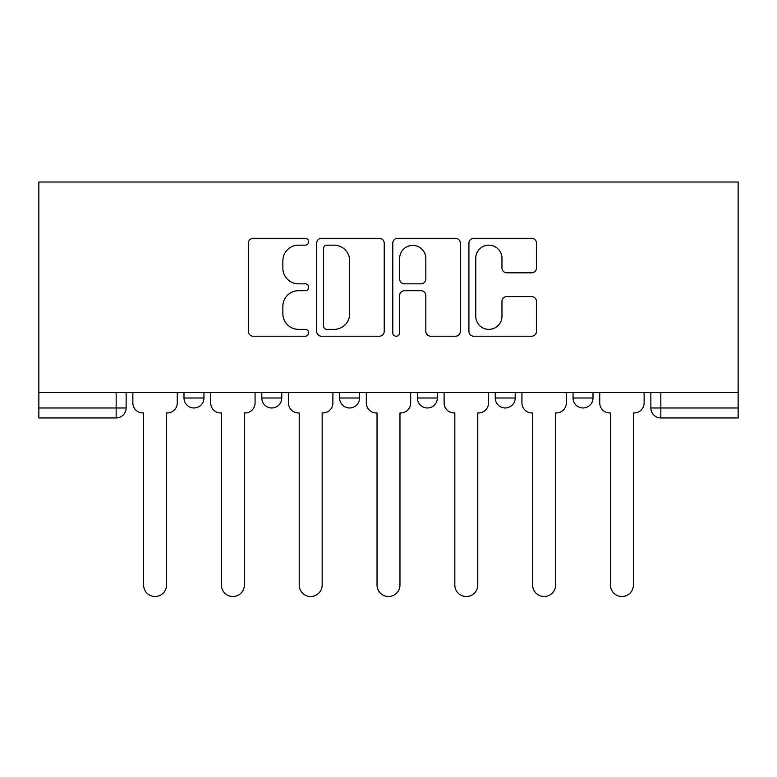 <?xml version="1.0" encoding="UTF-8"?>
<svg xmlns="http://www.w3.org/2000/svg" width="777" height="777" viewBox="0 0 777 777"><rect width="100%" height="100%" fill="white"/><g stroke="black" fill="none" stroke-linecap="round" stroke-linejoin="round"><path stroke-width="1.17" d="M308.692 241.734A3.429 3.429 0 0 0 305.274 238.306L253.253 238.306A4.895 4.895 0 0 0 248.358 243.201L248.358 331.332A4.895 4.895 0 0 0 253.253 336.227L305.274 336.227A3.429 3.429 0 0 0 308.692 332.799A3.429 3.429 0 0 0 305.274 329.37L298.533 329.37A15.666 15.666 0 0 1 282.867 313.704L282.867 306.361A15.666 15.666 0 0 1 298.533 290.695L305.274 290.695A3.429 3.429 0 0 0 308.692 287.267A3.429 3.429 0 0 0 305.274 283.838L298.533 283.838A15.666 15.666 0 0 1 282.867 268.172L282.867 260.829A15.666 15.666 0 0 1 298.533 245.163L305.274 245.163A3.429 3.429 0 0 0 308.692 241.734M573.047 392.511L573.047 397.999L593.006 397.999A9.975 9.975 0 0 1 583.032 407.974A9.975 9.975 0 0 1 573.047 397.999L573.047 392.511M417.434 392.511L417.434 397.999L437.383 397.999A9.975 9.975 0 0 1 427.408 407.974A9.975 9.975 0 0 1 417.434 397.999L417.434 392.511M531.585 272.824A4.895 4.895 0 0 0 536.48 267.929L536.48 243.201A4.895 4.895 0 0 0 531.585 238.306L473.815 238.306A4.895 4.895 0 0 0 468.919 243.201L468.919 331.332A4.895 4.895 0 0 0 473.815 336.227L531.585 336.227A4.895 4.895 0 0 0 536.48 331.332L536.48 301.466A4.895 4.895 0 0 0 531.585 296.571L506.857 296.571A4.895 4.895 0 0 0 501.961 301.466L501.961 316.278A13.092 13.092 0 0 1 488.869 329.37A13.092 13.092 0 0 1 475.767 316.278L475.767 258.255A13.092 13.092 0 0 1 488.869 245.163A13.092 13.092 0 0 1 501.961 258.255L501.961 267.929A4.895 4.895 0 0 0 506.857 272.824L531.585 272.824M738.15 392.511L38.85 392.511L38.85 182.022L738.15 182.022L738.15 417.948L660.838 417.948A9.975 9.975 0 0 1 650.864 407.974L738.15 407.974M384.217 243.201A4.895 4.895 0 0 0 379.322 238.306L321.552 238.306A4.895 4.895 0 0 0 316.657 243.201L316.657 331.332A4.895 4.895 0 0 0 321.552 336.227L379.322 336.227A4.895 4.895 0 0 0 384.217 331.332L384.217 243.201M397.678 238.306L455.448 238.306A4.895 4.895 0 0 1 460.343 243.201L460.343 331.332A4.895 4.895 0 0 1 455.448 336.227L430.73 336.227A4.895 4.895 0 0 1 425.835 331.332L425.835 295.59A4.895 4.895 0 0 0 420.94 290.695L404.535 290.695A4.895 4.895 0 0 0 399.64 295.59L399.64 332.799A3.429 3.429 0 0 1 396.212 336.227A3.429 3.429 0 0 1 392.783 332.799L392.783 243.201A4.895 4.895 0 0 1 397.678 238.306M650.864 392.511L650.864 407.974M126.136 392.511L126.136 407.974L126.136 392.511M116.161 392.511L116.161 417.948L38.85 417.948L38.85 407.974L126.136 407.974A9.975 9.975 0 0 1 116.161 417.948A9.975 9.975 0 0 0 126.136 407.974M38.85 392.511L38.85 407.974M593.006 397.999L593.006 392.511L593.006 397.999A9.975 9.975 0 0 1 583.032 407.974M515.19 392.511L515.19 397.999A9.975 9.975 0 0 1 505.215 407.974A9.975 9.975 0 0 1 495.24 397.999A9.975 9.975 0 0 0 505.215 407.974A9.975 9.975 0 0 0 515.19 397.999L515.19 392.511M495.24 392.511L495.24 397.999L515.19 397.999M437.383 392.511L437.383 397.999M359.566 392.511L359.566 397.999A9.975 9.975 0 0 1 349.592 407.974A9.975 9.975 0 0 1 339.617 397.999A9.975 9.975 0 0 0 349.592 407.974A9.975 9.975 0 0 0 359.566 397.999L339.617 397.999L339.617 392.511M261.81 392.511L261.81 397.999L281.76 397.999L281.76 392.511L281.76 397.999A9.975 9.975 0 0 1 271.785 407.974A9.975 9.975 0 0 1 261.81 397.999A9.975 9.975 0 0 0 271.785 407.974M183.994 392.511L183.994 397.999L203.953 397.999L203.953 392.511L203.953 397.999A9.975 9.975 0 0 1 193.968 407.974A9.975 9.975 0 0 1 183.994 397.999A9.975 9.975 0 0 0 193.968 407.974M326.932 245.163A3.429 3.429 0 0 0 323.504 248.591L323.504 325.942A3.429 3.429 0 0 0 326.932 329.37L334.032 329.37A15.666 15.666 0 0 0 349.699 313.704L349.699 260.829A15.666 15.666 0 0 0 334.032 245.163L326.932 245.163M425.835 258.498A13.092 13.092 0 0 0 412.733 245.406A13.092 13.092 0 0 0 399.64 258.498L399.64 278.943A4.895 4.895 0 0 0 404.535 283.838L420.94 283.838A4.895 4.895 0 0 0 425.835 278.943L425.835 258.498M132.867 392.511L132.867 402.981A9.975 9.975 0 0 0 142.851 412.956L143.599 412.956L143.599 585.042A11.47 11.47 0 0 0 155.07 596.513A11.47 11.47 0 0 0 166.54 585.042L166.54 412.956L167.288 412.956A9.975 9.975 0 0 0 177.263 402.981L177.263 392.511M210.684 392.511L210.684 402.981A9.975 9.975 0 0 0 220.658 412.956L221.406 412.956L221.406 585.042A11.47 11.47 0 0 0 232.877 596.513A11.47 11.47 0 0 0 244.347 585.042L244.347 412.956L245.095 412.956A9.975 9.975 0 0 0 255.07 402.981L255.07 392.511M288.49 392.511L288.49 402.981A9.975 9.975 0 0 0 298.465 412.956L299.213 412.956L299.213 585.042A11.47 11.47 0 0 0 310.693 596.513A11.47 11.47 0 0 0 322.164 585.042L322.164 412.956L322.911 412.956A9.975 9.975 0 0 0 332.886 402.981L332.886 392.511M366.307 392.511L366.307 402.981A9.975 9.975 0 0 0 376.282 412.956L377.03 412.956L377.03 585.042A11.47 11.47 0 0 0 388.5 596.513A11.47 11.47 0 0 0 399.97 585.042L399.97 412.956L400.718 412.956A9.975 9.975 0 0 0 410.693 402.981L410.693 392.511M444.114 392.511L444.114 402.981A9.975 9.975 0 0 0 454.089 412.956L454.836 412.956L454.836 585.042A11.47 11.47 0 0 0 466.307 596.513A11.47 11.47 0 0 0 477.787 585.042L477.787 412.956L478.535 412.956A9.975 9.975 0 0 0 488.51 402.981L488.51 392.511M521.93 392.511L521.93 402.981A9.975 9.975 0 0 0 531.905 412.956L532.653 412.956L532.653 585.042A11.47 11.47 0 0 0 544.123 596.513A11.47 11.47 0 0 0 555.594 585.042L555.594 412.956L556.342 412.956A9.975 9.975 0 0 0 566.316 402.981L566.316 392.511M599.737 392.511L599.737 402.981A9.975 9.975 0 0 0 609.712 412.956L610.46 412.956L610.46 585.042A11.47 11.47 0 0 0 621.93 596.513A11.47 11.47 0 0 0 633.401 585.042L633.401 412.956L634.149 412.956A9.975 9.975 0 0 0 644.133 402.981L644.133 392.511M660.838 392.511L660.838 417.948"/></g></svg>

